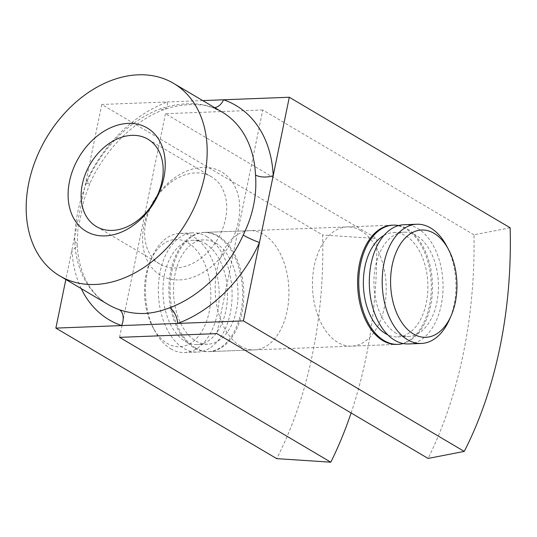 <?xml version="1.0" encoding="UTF-8"?>
<svg xmlns="http://www.w3.org/2000/svg" width="537" height="537" viewBox="0 0 537 537"><rect width="100%" height="100%" fill="white"/><g stroke="black" fill="none" stroke-linecap="round" stroke-linejoin="round"><path stroke-width="0.4" stroke-dasharray="2.69 2.01" d="M151.555 205.637A50.706 37.053 -59.4 0 0 159.885 264.076A50.706 37.053 -59.4 0 0 175.928 267.95A50.706 37.053 -59.4 0 0 222.446 229.299A50.706 37.053 -59.4 0 0 211.477 176.774A50.706 37.053 -59.4 0 0 195.434 172.901A50.706 37.053 -59.4 0 0 156.274 197.656M179.613 279.918A60.023 43.866 -59.4 0 0 238.334 221.848A60.023 43.866 -59.4 0 0 202.704 167.403A60.023 43.866 -59.4 0 0 143.983 225.473A60.023 43.866 -59.4 0 0 179.613 279.918M360.817 230.621A59.654 36.838 87.8 0 0 347.05 226.923A59.654 36.838 87.8 0 0 312.756 276.703A59.654 36.838 87.8 0 0 337.86 342.438A59.654 36.838 87.8 0 0 351.628 346.137A59.654 36.838 87.8 0 0 385.922 296.357A59.654 36.838 87.8 0 0 360.817 230.621M203.469 232.44A59.654 36.838 -92.2 0 1 217.243 236.139A59.654 36.838 -92.2 0 1 242.348 301.875A59.654 36.838 -92.2 0 1 208.054 351.654A59.654 36.838 -92.2 0 1 194.287 347.956A59.654 36.838 -92.2 0 1 169.175 282.22A59.654 36.838 -92.2 0 1 203.469 232.44L392.171 225.184A59.654 36.838 -92.2 0 1 405.938 228.883A59.654 36.838 -92.2 0 1 431.05 294.618A59.654 36.838 -92.2 0 1 396.756 344.398L351.628 346.137M195.461 347.916A59.654 36.838 -92.2 0 1 170.35 282.18A59.654 36.838 -92.2 0 1 204.644 232.393A59.654 36.838 -92.2 0 1 218.411 236.092A59.654 36.838 -92.2 0 1 243.523 301.828A59.654 36.838 -92.2 0 1 209.229 351.614A59.654 36.838 -92.2 0 1 195.461 347.916M240.583 346.177A59.654 36.838 -92.2 0 1 215.471 280.442A59.654 36.838 -92.2 0 1 249.765 230.662A59.654 36.838 -92.2 0 1 263.533 234.36A59.654 36.838 -92.2 0 1 288.644 300.096A59.654 36.838 -92.2 0 1 254.35 349.876A59.654 36.838 -92.2 0 1 240.583 346.177M210.934 106.876A12.673 8.558 108.9 0 0 212.008 107.373L222.036 111.991A111.844 81.738 -59.4 0 0 210.934 106.876C203.51 104.413 195.636 103.399 187.312 103.836C178.573 104.064 169.658 105.722 160.563 108.81A111.844 81.738 -59.4 0 0 87.081 181.486C78.811 202.107 74.697 222.13 74.75 241.549A111.844 81.738 -59.4 0 0 108.226 304.566C100.654 300.102 94.297 293.86 89.149 285.832C82.027 274.655 78.033 260.955 77.167 244.738L77.167 244.738A12.673 5.773 177.4 0 0 74.75 241.549M202.738 100.587L101.768 104.467L322.623 234.991A338.223 208.88 -92.2 0 1 276.716 458.632M101.768 104.467L65.836 279.515M510.15 227.782L473.99 234.817A352.541 217.72 -92.2 0 1 428.083 458.45M473.99 234.817L262.754 109.971L216.847 333.611M351.111 412.96A352.541 217.72 87.8 0 0 376.712 238.556L322.623 234.991M262.754 109.971L165.47 113.71L376.712 238.556M165.47 113.71L119.563 337.35M81.235 288.617A124.524 91.001 120.6 0 1 71.951 249.725A12.673 5.773 177.4 0 0 77.167 244.738L77.831 230.165L84.269 198.965L89.786 183.667A12.673 1.289 -155.7 0 0 87.081 181.486M214.686 107.642A12.673 8.558 108.9 0 1 212.008 107.373L206.463 105.829C204.463 105.03 198.958 104.634 189.944 104.634C178.761 105.265 171.149 106.997 164.429 109.434A12.673 6.444 -110.2 0 0 167.497 101.943A124.524 91.001 120.6 0 0 85.678 182.849A12.673 1.289 -155.7 0 0 89.786 183.667C105.098 149.085 134.747 120.006 164.429 109.434L164.429 109.434A12.673 6.444 -110.2 0 1 160.563 108.81M187.963 242.811A53.687 33.153 -92.2 0 1 209.182 311.775A53.687 33.153 -92.2 0 1 167.309 343.452A53.687 33.153 -92.2 0 1 152.897 327.348A53.687 33.153 -92.2 0 1 150.34 260.915A53.687 33.153 -92.2 0 1 187.963 242.811M170.847 348.862A59.654 36.838 87.8 0 0 184.614 352.561A59.654 36.838 87.8 0 0 218.908 302.774A59.654 36.838 87.8 0 0 193.797 237.039A59.654 36.838 87.8 0 0 180.029 233.34A59.654 36.838 87.8 0 0 151.998 257.149A59.654 36.838 87.8 0 0 154.837 330.973A59.654 36.838 87.8 0 0 170.847 348.862M446.562 245.825A59.654 36.838 -92.2 0 1 449.402 319.643M403.891 224.735A59.654 36.838 -92.2 0 1 417.658 228.433A59.654 36.838 -92.2 0 1 442.77 294.169A59.654 36.838 -92.2 0 1 408.476 343.948M383.942 235.428A52.196 32.233 -92.2 0 1 393.628 232.595A52.196 32.233 -92.2 0 1 405.677 235.83A52.196 32.233 -92.2 0 1 427.647 293.343A52.196 32.233 -92.2 0 1 397.642 336.907A52.196 32.233 -92.2 0 1 387.761 334.82M396.138 333.262A52.196 32.233 -92.2 0 1 374.168 275.743A52.196 32.233 -92.2 0 1 404.18 232.185A52.196 32.233 -92.2 0 1 416.222 235.421A52.196 32.233 -92.2 0 1 438.192 292.94A52.196 32.233 -92.2 0 1 408.187 336.498A52.196 32.233 -92.2 0 1 396.138 333.262M398.642 225.553A59.654 36.838 -92.2 0 1 407.113 228.836A59.654 36.838 -92.2 0 1 432.46 290.322A59.654 36.838 -92.2 0 1 403.18 343.539M215.807 243.127A52.196 32.233 -92.2 0 1 237.777 300.646A52.196 32.233 -92.2 0 1 207.772 344.204A52.196 32.233 -92.2 0 1 195.723 340.968A52.196 32.233 -92.2 0 1 173.753 283.449A52.196 32.233 -92.2 0 1 203.758 239.891A52.196 32.233 -92.2 0 1 215.807 243.127M205.255 243.536A52.196 32.233 -92.2 0 1 227.232 301.056A52.196 32.233 -92.2 0 1 197.22 344.613A52.196 32.233 -92.2 0 1 185.171 341.378A52.196 32.233 -92.2 0 1 163.201 283.858A52.196 32.233 -92.2 0 1 193.213 240.301A52.196 32.233 -92.2 0 1 205.255 243.536M206.691 236.548A59.654 36.838 -92.2 0 1 231.803 302.277A59.654 36.838 -92.2 0 1 197.509 352.064A59.654 36.838 -92.2 0 1 183.741 348.365A59.654 36.838 -92.2 0 1 158.63 282.63A59.654 36.838 -92.2 0 1 192.924 232.85A59.654 36.838 -92.2 0 1 206.691 236.548M211.477 176.774L147.944 139.224M392.171 225.184L347.05 226.923M249.765 230.662L204.644 232.393M254.35 349.876L209.229 351.614M159.885 264.076L96.351 226.527M393.628 232.595L404.18 232.185M208.054 351.654L396.756 344.398M207.772 344.204L197.22 344.613M184.614 352.561L197.509 352.064M180.029 233.34L192.924 232.85M203.758 239.891L193.213 240.301M397.642 336.907L408.187 336.498M152.897 327.348L154.837 330.973M150.34 260.915L151.998 257.149"/><path stroke-width="0.81" d="M105.124 235.897A60.023 43.866 -59.4 0 0 163.845 177.821A60.023 43.866 -59.4 0 0 128.222 123.382A60.023 43.866 -59.4 0 0 69.495 181.452A60.023 43.866 -59.4 0 0 105.124 235.897M112.394 230.4A50.706 37.053 -59.4 0 0 158.912 191.749A50.706 37.053 -59.4 0 0 147.944 139.224A50.706 37.053 -59.4 0 0 131.907 135.351A50.706 37.053 -59.4 0 0 85.39 174.001A50.706 37.053 -59.4 0 0 96.351 226.527A50.706 37.053 -59.4 0 0 112.394 230.4M403.18 343.539A59.654 36.838 -92.2 0 1 397.924 344.358L396.756 344.398A59.654 36.838 -92.2 0 1 382.988 340.7A59.654 36.838 -92.2 0 1 357.877 274.964A59.654 36.838 -92.2 0 1 392.171 225.184L393.339 225.144A59.654 36.838 -92.2 0 1 398.642 225.553M65.836 279.515L55.868 328.107L121.59 325.576A12.673 8.558 108.9 0 0 119.335 309.681C127.269 312.447 135.586 313.722 144.272 313.501C152.642 313.058 161.113 311.138 169.699 307.748A12.673 6.444 -110.2 0 1 177.666 323.422L243.389 320.891L289.295 97.257L202.738 100.587M138.19 74.811A111.844 81.738 -59.4 0 0 35.583 160.06A111.844 81.738 -59.4 0 0 59.768 275.924A111.844 81.738 -59.4 0 0 95.156 284.469A111.844 81.738 -59.4 0 0 197.764 199.214A111.844 81.738 -59.4 0 0 173.579 83.349A111.844 81.738 -59.4 0 0 138.19 74.811M55.868 328.107L276.716 458.632L330.805 462.189L119.563 337.35L216.847 333.611L428.083 458.45L464.243 451.416L243.389 320.891M464.243 451.416A338.223 208.88 87.8 0 0 510.15 227.782L289.295 97.257M330.805 462.189A352.541 217.72 87.8 0 0 351.111 412.96M81.235 288.617A124.524 91.001 120.6 0 0 121.59 325.576L177.666 323.422A124.524 91.001 120.6 0 0 259.478 242.509A12.673 1.289 -155.7 0 1 243.187 235.072C252.947 215.33 257.055 195.307 255.518 175.008A12.673 5.773 177.4 0 0 273.205 175.639A124.524 91.001 120.6 0 0 223.573 99.781A12.673 8.558 108.9 0 1 214.686 107.642M156.274 197.656A50.706 37.053 -59.4 0 0 151.555 205.637M413.436 333.987A53.687 33.153 87.8 0 0 451.053 315.884A53.687 33.153 87.8 0 0 448.502 249.45A53.687 33.153 87.8 0 0 434.091 233.347A53.687 33.153 87.8 0 0 392.218 265.023A53.687 33.153 87.8 0 0 413.436 333.987M451.053 315.884L449.402 319.643A59.654 36.838 -92.2 0 1 421.364 343.452A59.654 36.838 -92.2 0 1 407.596 339.753A59.654 36.838 -92.2 0 1 382.492 274.018A59.654 36.838 -92.2 0 1 416.786 224.238A59.654 36.838 -92.2 0 1 430.553 227.936A59.654 36.838 -92.2 0 1 446.562 245.825L448.502 249.45M421.364 343.452L408.476 343.948A59.654 36.838 -92.2 0 1 394.708 340.25A59.654 36.838 -92.2 0 1 369.597 274.514A59.654 36.838 -92.2 0 1 403.891 224.735L416.786 224.238M387.761 334.82A52.196 32.233 -92.2 0 1 385.593 333.672A52.196 32.233 -92.2 0 1 363.374 284.16A52.196 32.233 -92.2 0 1 383.942 235.428M397.924 344.358A59.654 36.838 -92.2 0 1 384.156 340.659A59.654 36.838 -92.2 0 1 359.045 274.924A59.654 36.838 -92.2 0 1 393.339 225.144M59.768 275.924L108.226 304.566A111.844 81.738 -59.4 0 0 119.335 309.681M169.699 307.748A111.844 81.738 -59.4 0 0 243.187 235.072M255.518 175.008A111.844 81.738 -59.4 0 0 222.036 111.991L173.579 83.349"/></g></svg>
